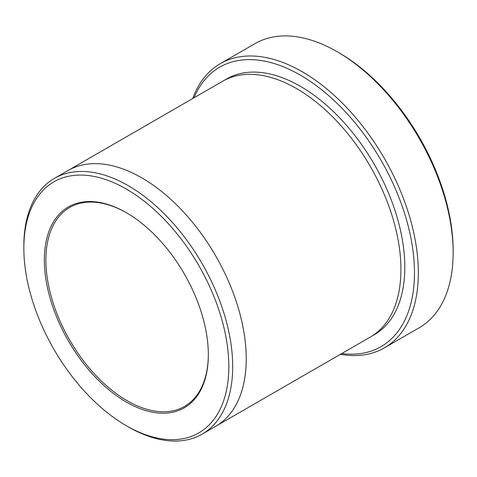 <?xml version="1.0" encoding="UTF-8"?>
<svg xmlns="http://www.w3.org/2000/svg" width="477" height="477" viewBox="0 0 477 477"><rect width="100%" height="100%" fill="white"/><g stroke="black" fill="none" stroke-linecap="round" stroke-linejoin="round"><path stroke-width="0.72" d="M220.273 63.674L255.082 43.58A164.088 94.738 60 0 1 337.12 51.707A164.088 94.738 60 0 1 337.126 51.707L339.058 52.822A161.351 93.158 60 0 1 453.15 250.437L453.15 252.673A164.088 94.738 60 0 1 419.164 327.788L384.355 347.882A164.088 94.738 -120 0 0 409.51 216.397A164.088 94.738 -120 0 0 302.317 71.8A164.088 94.738 -120 0 0 220.273 63.674A164.088 94.738 -120 0 0 192.714 98.53M341.717 353.552A161.351 93.158 -120 0 0 381.057 160.32A161.351 93.158 -120 0 0 194.038 97.767M67.525 170.814A147.679 85.264 60 0 1 67.972 170.551A147.679 85.264 60 0 1 141.812 177.867A147.679 85.264 60 0 1 238.285 308.005A147.679 85.264 60 0 1 215.646 426.337A147.679 85.264 60 0 1 215.199 426.599M215.646 426.343L370.355 337.024A147.679 85.264 60 0 0 392.988 218.687A147.679 85.264 60 0 0 296.515 88.549A147.679 85.264 60 0 0 222.676 81.233L67.972 170.551A147.679 85.264 60 0 1 141.812 177.867A147.679 85.264 60 0 1 238.285 308.005A147.679 85.264 60 0 1 215.646 426.343L202.111 434.153A147.679 85.264 -120 0 0 224.745 315.816A147.679 85.264 -120 0 0 128.271 185.684A147.679 85.264 -120 0 0 54.438 178.368A147.679 85.264 -120 0 0 23.85 245.971L23.85 248.207A144.942 83.684 -120 0 0 126.339 425.722A144.942 83.684 -120 0 0 228.829 366.551A144.942 83.684 -120 0 0 126.339 189.035A144.942 83.684 -120 0 0 23.85 248.207M128.271 426.837L126.339 425.722L128.271 426.837A147.679 85.264 -120 0 0 202.111 434.153M126.339 402.057A115.953 66.947 -120 0 0 208.33 354.715A115.953 66.947 -120 0 0 126.339 212.7A115.953 66.947 -120 0 0 44.349 260.037A115.953 66.947 -120 0 0 126.339 402.057M339.058 52.822L337.126 51.707A164.088 94.738 60 0 1 453.15 252.673M340.393 354.322A164.088 94.738 -120 0 0 384.355 347.882M126.727 212.927A114.862 66.315 -120 0 0 69.684 207.459A114.862 66.315 -120 0 0 52.076 299.496A114.862 66.315 -120 0 0 127.115 400.716A114.862 66.315 -120 0 0 184.545 406.404A114.862 66.315 -120 0 0 208.33 354.268M224.631 80.16A147.679 85.264 60 0 1 300.379 86.313A147.679 85.264 60 0 1 397.371 218.21A147.679 85.264 60 0 1 372.263 335.862M67.972 170.551L54.438 178.368"/></g></svg>
